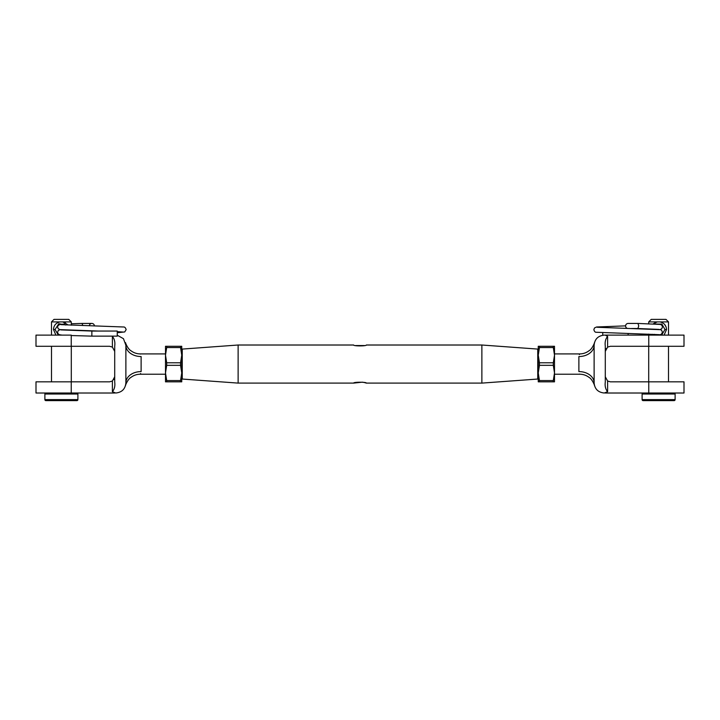 <?xml version="1.0" encoding="UTF-8"?>
<svg xmlns="http://www.w3.org/2000/svg" width="720" height="720" viewBox="0 0 720 720"><rect width="100%" height="100%" fill="white"/><g stroke="black" fill="none" stroke-linecap="round" stroke-linejoin="round"><path stroke-width="1.08" d="M355.509 345.555L364.554 345.537M362.358 382.176L353.655 383.103C353.259 381.933 366.741 381.933 366.345 383.103L364.599 382.599M364.491 382.572L362.448 382.185M481.878 345.015L537.741 349.083L537.741 379.044L481.878 383.103L481.878 345.015L366.345 345.015C366.741 346.194 353.259 346.194 353.655 345.015L238.122 345.015L238.122 383.103L353.655 383.103M238.122 345.015L182.259 349.083L182.259 379.044L238.122 383.103M579.645 374.049L579.753 374.22C583.173 374.247 586.269 375.291 589.023 377.361C592.065 378.936 594.729 385.515 594.45 385.461L594.45 385.452M594.18 384.048L594.117 382.851A15.237 11.277 0 0 0 578.88 371.583C579.861 375.075 579.861 375.075 578.88 371.583L578.88 356.544C579.861 353.052 579.861 353.052 578.88 356.544A15.237 11.277 0 0 0 594.117 345.276L594.117 382.851C594.666 388.98 598.05 392.364 604.269 393.012L607.608 391.707C605.538 389.232 604.764 386.019 605.286 382.077L605.286 346.05C604.764 342.081 605.547 338.868 607.608 336.411L607.608 347.103L610.362 346.284L684 346.284L684 335.115L605.286 335.115L607.608 336.411M594.117 345.276C594.684 339.129 598.068 335.745 604.269 335.115L605.286 335.115M605.286 393.012L684 393.012L684 381.834L610.362 381.834L607.608 381.024L605.286 376.758M606.114 348.588L605.286 351.369L607.608 347.103M594.432 342.756L594.216 343.836M594.117 382.851L594.171 383.913M579.627 354.105L579.357 354.591M661.626 335.115L664.956 329.526L661.905 324.108L655.425 324.036M659.988 321.912L648.702 321.912L651.249 319.374L665.973 319.374L668.511 321.912L659.988 321.912C664.056 322.884 666.243 325.413 666.531 329.526L664.092 335.115M655.902 322.263L653.139 323.928L657.234 321.912M653.13 335.115L652.365 334.296M666.531 329.616L664.956 329.526M674.1 393.012A1.017 1.017 0 0 1 675.117 394.029L642.105 394.029A1.017 1.017 0 0 1 643.122 393.012M675.117 399.609A1.017 1.017 0 0 1 674.1 400.626L643.122 400.626A1.017 1.017 0 0 1 642.105 399.609L675.117 399.609L675.117 394.029M654.444 334.323L655.596 335.115M642.105 394.029L642.105 399.609M668.511 321.912L668.511 335.115M668.511 346.284L668.511 381.834M648.702 321.912L648.702 323.757M648.702 334.098L648.702 335.115M648.702 346.284L648.702 381.834M666.054 326.889L664.695 324.576M602.748 335.232L602.748 332.73M628.137 335.115L628.137 333.504M659.106 329.409L637.911 328.518L638.73 325.971L637.974 323.433L660.141 324.432C661.455 324.657 662.211 325.521 662.418 327.024L661.806 328.689L659.952 329.652M637.974 323.433L628.137 323.433A2.538 2.538 0 0 0 625.599 325.971L625.599 325.971A2.538 2.538 0 0 0 627.408 328.41M554.499 364.059L554.499 372.951L553.311 365.328L539.442 365.328L538.254 372.951L539.442 380.565L553.311 380.565L554.499 372.951L554.499 381.834L538.254 381.834L538.254 355.176L539.442 362.79L553.311 362.79L554.499 355.176L553.311 347.562L539.442 347.562L538.254 355.176L538.254 346.284L554.499 346.284L554.499 364.059M553.311 362.79L553.311 365.328M539.442 365.328L539.442 362.79M539.442 381.834L539.442 380.565M539.442 347.562L539.613 346.626M553.311 380.565L553.14 381.501M553.311 346.284L553.311 347.562M125.82 344.079L125.883 345.276A15.237 11.277 0 0 0 141.12 356.544C140.139 353.052 140.139 353.052 141.12 356.544L141.12 371.583C140.139 375.075 140.139 375.075 141.12 371.583A15.237 11.277 0 0 0 125.883 382.851L125.883 345.276L123.453 338.679L117.252 335.232M140.373 374.022L140.643 373.536M71.244 346.284L71.244 335.115L36 335.115L36 346.284L109.638 346.284L112.392 347.103L114.714 351.369M125.883 382.851C125.316 388.989 121.932 392.382 115.731 393.012L112.392 391.707L112.392 381.024L109.638 381.834L36 381.834L36 393.012L71.244 393.012L71.244 381.834M114.714 393.012L71.244 393.012M112.392 347.103L112.392 336.411C114.462 338.895 115.236 342.108 114.714 346.05L114.714 382.077C115.236 386.046 114.453 389.259 112.392 391.707M112.392 336.411L112.887 336.132M113.886 379.539L114.714 376.758L112.392 381.024M125.883 345.276L125.829 344.214M125.568 385.371L125.784 384.282M140.355 354.078L140.247 353.907C136.827 353.88 133.731 352.827 130.977 350.757C127.935 349.191 125.271 342.612 125.55 342.657L125.55 342.675M62.766 321.912L51.489 321.912L54.027 319.374L68.751 319.374L71.298 321.912L62.766 321.912L67.383 324.468M65.439 322.875L64.098 322.263M65.835 324.99L58.797 323.73L55.044 329.526L58.374 335.115M55.908 335.115L53.469 329.535C53.748 325.422 55.935 322.884 60.012 321.912M77.895 394.029L44.883 394.029L44.883 399.609L77.895 399.609L77.895 394.029A1.017 1.017 0 0 0 76.878 393.012M44.883 394.029A1.017 1.017 0 0 1 45.9 393.012M44.883 399.609A1.017 1.017 0 0 0 45.9 400.626L76.878 400.626L45.9 400.626M77.895 399.609A1.017 1.017 0 0 1 76.878 400.626M51.489 321.912L51.489 335.115M51.489 346.284L51.489 381.834M71.298 321.912L71.298 325.206M71.298 346.284L71.298 381.834M117.252 331.056L117.252 336.132L91.863 336.132L91.863 331.056L117.252 331.056M89.334 325.737A2.538 2.538 0 0 1 91.926 323.433A2.538 2.538 0 0 1 94.401 325.863M71.298 323.757L82.026 323.433L82.827 325.557M165.501 372.951L166.689 380.565L180.558 380.565L181.746 372.951L180.558 365.328L166.689 365.328L165.501 372.951L165.501 355.176L166.689 362.79L180.558 362.79L181.746 355.176L180.558 347.562L166.689 347.562L165.501 355.176L165.501 346.284L181.746 346.284L181.746 381.834L165.501 381.834L165.501 372.951M180.558 380.565L180.387 381.501M180.558 346.284L180.558 347.562M180.558 362.79L180.558 365.328M166.689 347.562L166.86 346.626M166.689 365.328L166.689 362.79M166.689 381.834L166.689 380.565M648.756 393.012L648.756 381.834M607.608 381.024L607.608 391.707M648.756 335.115L648.756 346.284M55.044 329.535L53.469 329.535M366.345 383.103L481.878 383.103M537.741 374.22L538.254 374.22M554.499 374.22L579.753 374.22M537.741 353.907L538.254 353.907M554.499 353.907L579.753 353.907C583.173 353.88 586.269 352.827 589.023 350.757C592.065 349.191 594.729 342.612 594.45 342.657L594.45 342.675M637.92 328.518L631.467 328.518M659.106 334.656L596.25 332.262C595.197 332.388 594.405 331.515 593.856 329.652L594.504 327.96L596.574 326.988L625.599 325.863M597.177 327.276L660.024 329.661C661.077 329.544 661.869 330.417 662.418 332.28L661.329 334.377L657.972 335.115M182.259 374.22L181.746 374.22M165.501 374.22L140.247 374.22C136.827 374.247 133.731 375.291 130.977 377.361C127.935 378.936 125.271 385.515 125.55 385.461L125.55 385.452M182.259 353.907L181.746 353.907M165.501 353.907L140.247 353.907M117.252 332.73L124.722 331.947L126.144 329.652C125.586 327.726 124.677 326.835 123.426 326.988L60.894 324.648M122.832 332.028L117.252 331.659M98.433 331.056L59.868 329.616L58.194 328.689L57.582 327.024L57.96 325.692L59.859 324.432L64.575 324.036M60.048 329.652L58.194 330.615L57.582 332.28L57.96 333.621L59.31 334.719L62.028 335.115M71.244 335.538L91.863 336.132M60.894 329.904L91.863 331.056M82.026 323.433L91.863 323.433"/></g></svg>
